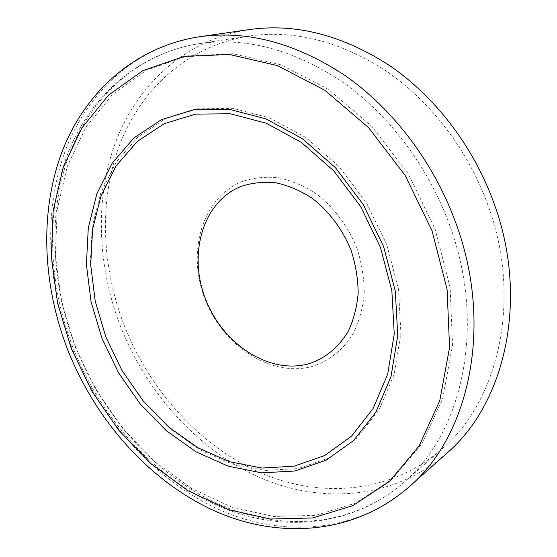 <?xml version="1.0" encoding="UTF-8"?>
<svg xmlns="http://www.w3.org/2000/svg" width="557" height="557" viewBox="0 0 557 557"><rect width="100%" height="100%" fill="white"/><g stroke="black" fill="none" stroke-linecap="round" stroke-linejoin="round"><path stroke-width="0.42" stroke-dasharray="2.79 2.09" d="M123.856 324.446C149.165 389.315 198.536 444.883 258.894 472.092C319.105 498.738 389.642 494.129 441.158 449.687C498.926 401.339 522.898 298.496 487.507 203.89C467.539 149.367 430.303 101.109 386.105 70.955C339.84 41.127 294.026 29.514 248.673 36.121C187.841 45.855 141.527 88.695 120.02 143.859C98.847 199.462 101.339 265.466 123.856 324.446M356.891 248.102C348.062 226.219 333.761 207.19 316.153 193.725C303.955 185.843 291.374 180.51 278.396 177.718C265.529 176.465 253.338 177.767 241.822 181.624C202.045 197.839 186.748 252.008 204.76 298.441C222.264 345.062 270.166 377.347 311.502 366.645C328.755 361.437 343.502 349.817 353.584 332.954C359.369 320.86 362.92 307.527 364.236 292.94C364.167 277.971 361.716 263.022 356.891 248.102M386.843 244.836L366.513 202.929L338.893 166.411L305.904 137.551L269.818 117.945L232.965 108.378L197.533 108.859L165.366 118.759L137.92 136.966L116.218 162.066L100.894 192.513L92.246 226.72L90.325 263.113L94.941 300.223L105.774 336.644L122.331 371.032L144.033 402.14L170.122 428.737L199.726 449.687L231.789 463.911L265.055 470.456L298.086 468.576L329.264 457.805L356.821 438.108L378.997 409.966L394.133 374.499L400.908 333.497L398.52 289.341L386.843 244.836M249.675 29.514C186.658 39.094 138.7 83.167 116.441 139.918C94.523 197.122 97.071 265.021 120.228 325.65C146.247 392.295 197.025 449.381 259.186 477.245C321.18 504.531 393.938 499.545 446.86 453.175M75.251 345.953C102.056 414.13 153.161 472.997 215.413 502.699C277.504 531.789 350.207 528.649 403.275 482.926C462.797 433.283 487.083 324.682 449.067 223.649C427.616 165.457 388.138 113.76 341.754 81.419C293.212 49.448 245.574 36.873 198.849 43.704C136.214 53.757 89.503 98.791 68.448 156.594C47.742 214.87 51.397 283.959 75.251 345.953M75.091 346.663L95.658 389.399L122.484 428.201L154.762 461.669L191.538 488.426L231.642 507.114L273.647 516.457L315.826 515.329L356.174 502.929L392.386 478.902L422.032 443.616L442.752 398.297L452.549 345.201L450.119 287.489L435.128 229.059L408.42 174.076L371.916 126.46L328.379 89.357L281.034 64.842L233.146 53.757L187.632 55.853L146.86 69.98L112.556 94.439L85.848 127.233L67.334 166.278L57.204 209.557L55.352 255.19L61.465 301.428L75.091 346.663M199.789 36.706C134.891 46.614 86.516 92.949 64.73 152.409C43.3 212.377 47.046 283.443 71.575 347.15C99.132 417.186 151.685 477.662 215.782 508.095C279.698 537.888 354.705 534.428 409.242 486.714M441.158 449.687L403.275 482.926C349.524 529.282 275.868 532.791 213.491 503.813C150.912 474.265 99.689 415.445 72.842 347.234C48.953 285.156 45.375 215.949 66.408 157.422C87.755 99.383 135.351 53.869 198.849 43.704L248.673 36.121"/><path stroke-width="0.84" d="M205.331 298.545C222.166 343.397 268.251 374.388 307.833 364.034C324.696 358.812 338.106 348.014 348.055 331.645C353.57 320.045 356.94 307.262 358.172 293.288C358.074 278.953 355.714 264.638 351.091 250.344C342.29 228.962 329.298 211.59 312.108 198.229C300.439 190.654 288.401 185.516 275.98 182.807C263.656 181.568 251.973 182.78 240.93 186.449C202.769 201.864 188.001 253.874 205.331 298.545M409.242 486.714L446.86 453.175C505.394 403.372 529.582 298.468 493.509 201.906C473.116 146.178 435.135 96.821 390.046 65.858C342.847 35.23 296.059 23.116 249.675 29.514L199.789 36.706C133.346 46.795 83.446 94.084 61.235 153.962C39.31 214.354 42.98 285.532 67.529 349.302C95.122 419.317 147.758 479.661 212.377 509.899C276.732 539.566 353.479 535.576 409.242 486.714C469.565 435.56 494.087 324.752 455.327 221.602C433.423 162.115 393.138 109.228 345.8 76.024C296.261 43.188 247.593 30.085 199.789 36.706M105.851 336.943L122.094 370.677L143.372 401.179L168.952 427.261L197.965 447.779L229.352 461.683L261.901 468.054L294.18 466.16L324.606 455.57L351.467 436.249L373.037 408.685L387.728 373.998L394.252 333.928L391.856 290.796L380.41 247.329L360.56 206.396L333.608 170.693L301.428 142.453L266.225 123.208L230.25 113.76L195.632 114.122L164.19 123.696L137.335 141.415L116.086 165.923L101.068 195.695L92.594 229.178L90.7 264.84L95.226 301.226L105.851 336.943M383.564 246.466L363.136 204.356L335.398 167.643L302.291 138.63L266.093 118.92L229.136 109.29L193.62 109.75L161.398 119.678L133.917 137.941L112.208 163.131L96.897 193.69L88.278 228.008L86.398 264.54L91.07 301.79L101.959 338.35L118.585 372.877L140.35 404.117L166.515 430.846L196.189 451.908L228.328 466.23L261.672 472.851L294.778 471.013L326.012 460.256L353.632 440.517L375.836 412.291L390.986 376.699L397.754 335.53L395.317 291.179L383.564 246.466M431.995 230.661L405.155 175.399L368.49 127.532L324.787 90.227L277.289 65.573L229.261 54.426L183.636 56.508L142.794 70.676L108.462 95.226L81.747 128.138L63.254 167.323L53.166 210.762L51.369 256.554L57.545 302.959L71.247 348.369L91.891 391.272L118.801 430.241L151.17 463.87L188.036 490.766L228.231 509.578L270.326 519.027L312.602 517.968L353.034 505.582L389.322 481.527L419.031 446.136L439.779 400.664L449.569 347.345L447.076 289.375L431.995 230.661"/></g></svg>
